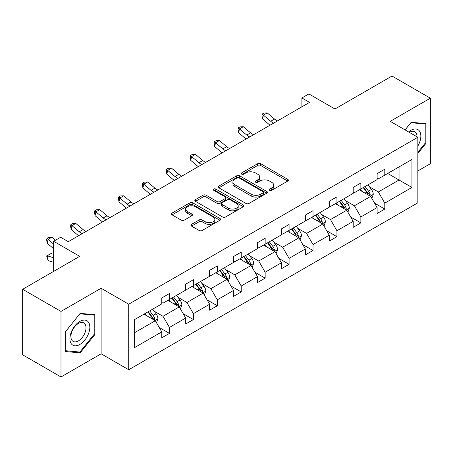 <?xml version="1.0" encoding="UTF-8"?>
<svg xmlns="http://www.w3.org/2000/svg" width="453" height="453" viewBox="0 0 453 453"><rect width="100%" height="100%" fill="white"/><g stroke="black" fill="none" stroke-linecap="round" stroke-linejoin="round"><path stroke-width="0.68" d="M269.643 190.305A1.489 0.861 0 0 0 271.755 190.305L287.751 181.07A2.129 1.229 0 0 0 288.374 180.203A2.129 1.229 0 0 0 287.751 179.331L260.651 163.686A2.129 1.229 0 0 0 257.638 163.686L241.642 172.921A1.489 0.861 0 0 0 241.206 173.527A1.489 0.861 0 0 0 241.642 174.139A1.489 0.861 0 0 0 243.748 174.139L245.82 172.944A6.812 3.935 0 0 1 255.452 172.944L257.712 174.246A6.812 3.935 0 0 1 259.711 177.027A6.812 3.935 0 0 1 257.712 179.807L255.645 181.007A1.489 0.861 0 0 0 255.209 181.613A1.489 0.861 0 0 0 255.645 182.219A1.489 0.861 0 0 0 257.751 182.219L259.818 181.024A6.812 3.935 0 0 1 269.456 181.024L271.715 182.333A6.812 3.935 0 0 1 273.708 185.113A6.812 3.935 0 0 1 271.715 187.893L269.643 189.088A1.489 0.861 0 0 0 269.207 189.699A1.489 0.861 0 0 0 269.643 190.305L269.643 189.088M417.847 170.934L430.35 163.714L430.35 98.182L392.004 76.042L334.943 108.986L308.867 93.93L301.891 97.961L301.891 106.817M60.996 376.958L101.11 353.799L101.11 288.267L60.996 311.426L60.996 376.958L22.65 354.818L22.65 289.286L79.711 256.341L53.635 241.29L53.635 271.398M60.996 311.426L22.65 289.286M191.54 224.36A2.129 1.229 0 0 0 190.917 225.226A2.129 1.229 0 0 0 191.54 226.098L199.144 230.486A2.129 1.229 0 0 0 202.157 230.486L219.92 220.232A2.129 1.229 0 0 0 220.549 219.36A2.129 1.229 0 0 0 219.92 218.493L192.819 202.842A2.129 1.229 0 0 0 189.813 202.842L172.044 213.103A2.129 1.229 0 0 0 171.421 213.969A2.129 1.229 0 0 0 172.044 214.841L181.228 220.141A2.129 1.229 0 0 0 184.241 220.141L191.846 215.753A2.129 1.229 0 0 0 192.468 214.886A2.129 1.229 0 0 0 191.846 214.014L187.287 211.387A5.696 3.29 0 0 1 185.622 209.06A5.696 3.29 0 0 1 189.139 206.019A5.696 3.29 0 0 1 195.345 206.732L213.187 217.032A5.696 3.29 0 0 1 214.852 219.36A5.696 3.29 0 0 1 211.336 222.4A5.696 3.29 0 0 1 205.13 221.687L202.157 219.971A2.129 1.229 0 0 0 199.144 219.971L191.54 224.36L191.54 226.098M53.635 241.29L60.611 237.259L68.284 241.687L309.558 102.389L301.891 97.961M101.11 288.267L128.714 304.206L417.847 137.276L417.847 202.814L128.714 369.739L128.714 304.206M430.35 98.182L390.237 121.336L417.847 137.276M245.968 203.454A2.129 1.229 0 0 0 248.98 203.454L266.749 193.193A2.129 1.229 0 0 0 267.372 192.327A2.129 1.229 0 0 0 266.749 191.455L239.648 175.809A2.129 1.229 0 0 0 236.636 175.809L218.867 186.07A2.129 1.229 0 0 0 218.244 186.936A2.129 1.229 0 0 0 218.867 187.808L245.968 203.454M214.269 190.628A1.489 0.861 0 0 1 215.781 190.838L215.781 189.065L243.335 204.977A2.129 1.229 0 0 1 243.957 205.843A2.129 1.229 0 0 1 243.335 206.715L225.571 216.97A2.129 1.229 0 0 1 222.559 216.97L195.458 201.325L195.458 199.586A2.129 1.229 0 0 0 194.835 200.453A2.129 1.229 0 0 0 195.458 201.325M195.458 199.586L203.057 195.198A2.129 1.229 0 0 1 206.07 195.198L217.061 201.54A2.129 1.229 0 0 0 220.073 201.54L225.118 198.629A2.129 1.229 0 0 0 225.741 197.757A2.129 1.229 0 0 0 225.118 196.891L213.674 190.283A1.489 0.861 0 0 1 213.238 189.677A1.489 0.861 0 0 1 214.156 188.878A1.489 0.861 0 0 1 215.781 189.065M134.62 319.575L161.772 303.901L161.772 297.966L169.439 293.538L169.439 299.473L185.702 290.084L185.702 284.15L193.369 279.722L193.369 285.656L209.626 276.268L209.626 270.333L217.298 265.905L217.298 271.84L233.555 262.451L233.555 256.523L241.223 252.095L241.223 258.023L257.485 248.64L257.485 242.706L265.152 238.278L265.152 244.212L281.415 234.824L281.415 228.89L289.082 224.462L289.082 230.396L305.339 221.007L305.339 215.079L313.012 210.651L313.012 216.579L329.269 207.197L329.269 201.262L336.936 196.834L336.936 202.768L353.198 193.38L353.198 187.446L360.865 183.018L360.865 188.952L377.123 179.564L377.123 173.629L384.795 169.201L384.795 175.135L411.941 159.462L411.941 187.446L384.795 203.12L384.795 209.054L377.123 213.482L377.123 207.548L360.865 216.936L360.865 222.87L353.198 227.298L353.198 221.364L336.936 230.753L336.936 236.687L329.269 241.115L329.269 235.181L313.012 244.563L313.012 250.498L305.339 254.926L305.339 248.991L289.082 258.38L289.082 264.314L281.415 268.742L281.415 262.808L265.152 272.196L265.152 278.131L257.485 282.559L257.485 276.624L241.223 286.013L241.223 291.942L233.555 296.37L233.555 290.435L217.298 299.824L217.298 305.758L209.626 310.186L209.626 304.252L193.369 313.64L193.369 319.575L185.702 324.003L185.702 318.068L169.439 327.457L169.439 333.385L161.772 337.813L161.772 331.885L134.62 347.559L134.62 319.575M167.904 300.356L179.258 306.908L163.001 316.296L154.122 311.171M163.001 316.296L169.439 327.457M179.258 306.908L185.702 318.068M161.772 302.479L163.001 303.187L169.439 299.473M191.834 286.539L203.187 293.097L186.925 302.479L178.046 297.355M186.925 302.479L193.369 313.64M203.187 293.097L209.626 304.252M185.702 288.669L186.925 289.376L193.369 285.656M215.764 272.729L227.112 279.28L210.855 288.669L201.976 283.538M210.855 288.669L217.298 299.824M227.112 279.28L233.555 290.435M209.626 274.852L210.855 275.56L217.298 271.84M239.694 258.912L251.041 265.464L234.784 274.852L225.905 269.728M234.784 274.852L241.223 286.013M251.041 265.464L257.485 276.624M233.555 261.036L234.784 261.743L241.223 258.023M263.618 245.096L274.971 251.653L258.708 261.036L249.835 255.911M258.708 261.036L265.152 272.196M274.971 251.653L281.415 262.808M257.485 247.225L258.708 247.933L265.152 244.212M287.547 231.285L298.901 237.836L282.638 247.225L273.759 242.095M282.638 247.225L289.082 258.38M298.901 237.836L305.339 248.991M281.415 233.408L282.638 234.116L289.082 230.396M311.477 217.468L322.825 224.02L306.568 233.408L297.689 228.284M306.568 233.408L313.012 244.563M322.825 224.02L329.269 235.181M305.339 219.592L306.568 220.3L313.012 216.579M335.401 203.652L346.755 210.203L330.497 219.592L321.619 214.467M330.497 219.592L336.936 230.753M346.755 210.203L353.198 221.364M329.269 205.775L330.497 206.489L336.936 202.768M359.331 189.835L370.684 196.392L354.422 205.775L345.548 200.651M354.422 205.775L360.865 216.936M370.684 196.392L377.123 207.548M353.198 191.964L354.422 192.672L360.865 188.952M387.706 173.454L399.059 180.005L378.351 191.964L369.472 186.84M378.351 191.964L384.795 203.12M411.941 187.446L399.059 180.005L399.059 166.902L411.941 159.462M101.11 353.799L128.714 369.739M377.123 178.148L378.351 178.856L384.795 175.135M134.62 332.678L155.328 320.724L143.98 314.172M155.328 320.724L161.772 331.885M374.597 203.165L384.795 209.054M350.667 216.981L360.865 222.87M326.738 230.798L336.936 236.687M302.808 244.609L313.012 250.498M278.884 258.425L289.082 264.314M254.954 272.242L265.152 278.131M231.024 286.053L241.223 291.942M207.095 299.869L217.298 305.758M183.171 313.686L193.369 319.575M159.241 327.496L169.439 333.385M417.847 153.454L425.979 143.341L425.979 123.601L411.177 122.282L405.056 129.892M94.971 334.444L94.971 314.71L80.17 313.385L65.368 331.8L65.368 351.534L80.17 352.859L94.971 334.444L94.207 334.003M270.243 190.515L271.715 189.665A6.812 3.935 0 0 0 273.708 186.885L273.708 185.113M259.711 177.027L259.711 178.799A6.812 3.935 0 0 1 257.712 181.579L256.239 182.434M287.723 181.087L260.651 165.458A2.129 1.229 0 0 0 257.638 165.458L242.236 174.348M266.721 193.21L239.648 177.582A2.129 1.229 0 0 0 236.636 177.582L218.895 187.825M262.983 192.933A1.489 0.861 0 0 0 263.42 192.327A1.489 0.861 0 0 0 262.983 191.721L239.195 177.984A1.489 0.861 0 0 0 237.089 177.984L234.903 179.246A6.812 3.935 0 0 0 232.91 182.027A6.812 3.935 0 0 0 234.903 184.807L251.166 194.195A6.812 3.935 0 0 0 260.798 194.195L262.983 192.933L262.983 194.705A1.489 0.861 0 0 0 263.42 194.099L263.42 192.327M232.91 182.027L232.91 183.799A6.812 3.935 0 0 0 234.903 186.579L234.903 184.807M262.983 194.705L260.798 195.968A6.812 3.935 0 0 1 251.166 195.968L234.903 186.579M195.486 201.342L203.057 196.964L203.057 195.198M225.741 197.757L225.741 199.53A2.129 1.229 0 0 1 225.118 200.402L220.073 203.312A2.129 1.229 0 0 1 217.061 203.312L206.07 196.964A2.129 1.229 0 0 0 203.057 196.964M215.781 190.838L243.306 206.727M228.465 208.125A5.696 3.29 0 0 0 234.677 208.839A5.696 3.29 0 0 0 238.187 205.798A5.696 3.29 0 0 0 236.523 203.476L230.237 199.847A2.129 1.229 0 0 0 227.225 199.847L222.18 202.757A2.129 1.229 0 0 0 221.557 203.629A2.129 1.229 0 0 0 222.18 204.496L228.465 208.125L228.465 209.898A5.696 3.29 0 0 0 234.677 210.611A5.696 3.29 0 0 0 238.187 207.57L238.187 205.798M221.557 203.629L221.557 205.396A2.129 1.229 0 0 0 222.18 206.268L222.18 204.496M228.465 209.898L222.18 206.268M214.852 219.36L214.852 221.132A5.696 3.29 0 0 1 211.336 224.167A5.696 3.29 0 0 1 205.13 223.454L202.157 221.738A2.129 1.229 0 0 0 199.144 221.738L191.568 226.115M185.622 209.06L185.622 210.832A5.696 3.29 0 0 0 187.287 213.153L187.287 211.387M191.817 215.77L187.287 213.153M219.892 220.243L192.819 204.614A2.129 1.229 0 0 0 189.813 204.614L172.072 214.858M425.214 142.899L425.979 143.341M78.607 351.953L80.17 352.859M371.851 198.408L373.261 194.337A5.747 3.318 -120 0 0 371.426 189.439L367.983 184.847M361.805 191.268L360.311 189.275M369.835 195.9L370.158 194.58A5.747 3.318 -120 0 0 368.51 191.126L365.067 186.528M363.629 187.361L367.417 192.417A2.928 1.693 60 0 1 367.949 193.306L370.158 194.58M363.227 187.587L366.67 192.185A5.747 3.318 60 0 1 368.102 194.903M273.697 123.091A10.844 6.263 60 0 1 270.707 121.268L263.391 115.124L262.542 118.946L269.852 125.09A16.268 9.394 -120 0 0 270.005 125.221M277.53 120.877A10.844 6.263 60 0 1 274.541 119.054L267.23 112.91L263.391 115.124L262.344 113.975L263.878 113.086L267.23 112.91M262.542 118.946L262.004 115.504L262.344 113.975M347.921 212.225L349.331 208.154A5.747 3.318 -120 0 0 347.496 203.255L344.054 198.657M337.876 205.079L336.381 203.086M345.905 209.716L346.228 208.397A5.747 3.318 -120 0 0 344.58 204.937L341.137 200.339M339.699 201.172L343.487 206.234A2.928 1.693 60 0 1 344.02 207.123L346.228 208.397M339.297 201.404L342.74 206.002A5.747 3.318 60 0 1 344.172 208.714M323.991 226.041L325.401 221.964A5.747 3.318 -120 0 0 323.567 217.072L320.124 212.474M313.946 218.895L312.457 216.902M321.975 223.533L322.298 222.213A5.747 3.318 -120 0 0 320.656 218.754L317.208 214.156M315.769 214.988L319.558 220.045A2.928 1.693 60 0 1 320.09 220.934L322.298 222.213M315.367 215.22L318.816 219.818A5.747 3.318 60 0 1 320.248 222.531M249.773 136.908A10.844 6.263 60 0 1 246.777 135.085L239.467 128.935L238.612 132.763L245.922 138.907A16.268 9.394 -120 0 0 246.081 139.037M253.606 134.694A10.844 6.263 60 0 1 250.611 132.871L243.301 126.721L239.467 128.935L238.414 127.786L239.948 126.902L243.301 126.721M238.612 132.763L238.074 129.315L238.414 127.786M225.843 150.719A10.844 6.263 60 0 1 222.848 148.895L215.537 142.752L214.688 146.579L221.998 152.723A16.268 9.394 -120 0 0 222.151 152.854M229.677 148.505A10.844 6.263 60 0 1 226.681 146.681L219.371 140.538L215.537 142.752L214.49 141.602L216.024 140.719L219.371 140.538M214.688 146.579L214.15 143.131L214.49 141.602M417.847 146.03A14.1 8.143 120 0 0 419.506 142.61A14.1 8.143 120 0 0 418.878 130.356A14.1 8.143 120 0 0 408.6 131.942M417.02 136.8A10.674 6.161 120 0 0 414.812 131.789A10.674 6.161 120 0 0 409.365 132.378M405.09 129.909L410.871 122.718L425.214 123.997L425.214 143.12L417.847 152.282M424.263 123.448L425.214 123.997M88.499 333.714A14.1 8.143 120 0 0 84.847 320.095A14.1 8.143 120 0 0 71.229 332.174A14.1 8.143 120 0 0 74.875 345.792A14.1 8.143 120 0 0 88.499 333.714M85 332.723A10.674 6.161 120 0 0 83.805 322.893A10.674 6.161 120 0 0 71.925 331.556A10.674 6.161 120 0 0 73.126 341.381A10.674 6.161 120 0 0 85 332.723M65.521 350.786L65.521 331.664L79.864 313.821L94.207 315.101L94.207 334.223L79.864 352.066L65.368 350.696M93.256 314.558L94.207 315.101M300.062 239.852L301.477 235.781A5.747 3.318 -120 0 0 299.643 230.883L296.194 226.29M290.022 232.712L288.527 230.719M298.051 237.344L298.368 236.024A5.747 3.318 -120 0 0 296.726 232.57L293.284 227.972M291.84 228.805L295.633 233.861A2.928 1.693 60 0 1 296.166 234.75L298.368 236.024M291.443 229.031L294.886 233.629A5.747 3.318 60 0 1 296.319 236.347M201.913 164.535A10.844 6.263 60 0 1 198.918 162.712L191.608 156.568L190.758 160.39L198.069 166.54A16.268 9.394 -120 0 0 198.221 166.664M205.747 162.321A10.844 6.263 60 0 1 202.757 160.498L195.441 154.354L191.608 156.568L190.56 155.419L192.095 154.53L195.441 154.354M190.758 160.39L190.22 156.948L190.56 155.419M276.137 253.669L277.547 249.597A5.747 3.318 -120 0 0 275.713 244.699L272.27 240.101M266.092 246.523L264.597 244.529M274.122 251.16L274.444 249.841A5.747 3.318 -120 0 0 272.797 246.381L269.354 241.789M267.916 242.615L271.704 247.678A2.928 1.693 60 0 1 272.236 248.567L274.444 249.841M267.513 242.848L270.956 247.446A5.747 3.318 60 0 1 272.389 250.158M177.984 178.352A10.844 6.263 60 0 1 174.994 176.528L167.684 170.385L166.829 174.207L174.139 180.351A16.268 9.394 -120 0 0 174.297 180.481M181.823 176.138A10.844 6.263 60 0 1 178.827 174.314L171.517 168.171L167.684 170.385L166.63 169.229L168.165 168.346L171.517 168.171M166.829 174.207L166.291 170.764L166.63 169.229M252.208 267.485L253.618 263.408A5.747 3.318 -120 0 0 251.783 258.516L248.34 253.918M242.162 260.339L240.673 258.346M250.192 264.977L250.515 263.657A5.747 3.318 -120 0 0 248.867 260.198L245.424 255.6M243.986 256.432L247.774 261.494A2.928 1.693 60 0 1 248.306 262.383L250.515 263.657M243.584 256.664L247.027 261.262A5.747 3.318 60 0 1 248.459 263.974M154.06 192.163A10.844 6.263 60 0 1 151.064 190.339L143.754 184.195L142.899 188.023L150.209 194.167A16.268 9.394 -120 0 0 150.368 194.297M157.893 189.949A10.844 6.263 60 0 1 154.898 188.125L147.587 181.981L143.754 184.195L142.701 183.046L144.235 182.163L147.587 181.981M142.899 188.023L142.361 184.575L142.701 183.046M228.278 281.302L229.688 277.225A5.747 3.318 -120 0 0 227.853 272.332L224.411 267.734M218.233 274.156L216.744 272.162M226.262 278.788L226.585 277.468A5.747 3.318 -120 0 0 224.943 274.014L221.5 269.416M220.056 270.248L223.85 275.305A2.928 1.693 60 0 1 224.377 276.194L226.585 277.468M219.654 270.481L223.103 275.073A5.747 3.318 60 0 1 224.535 277.791M130.13 205.979A10.844 6.263 60 0 1 127.134 204.156L119.824 198.012L118.975 201.84L126.285 207.984A16.268 9.394 -120 0 0 126.438 208.108M133.963 203.765A10.844 6.263 60 0 1 130.968 201.942L123.658 195.798L119.824 198.012L118.777 196.862L120.311 195.973L123.658 195.798M118.975 201.84L118.437 198.391L118.777 196.862M204.348 295.113L205.764 291.041A5.747 3.318 -120 0 0 203.929 286.143L200.481 281.545M194.309 287.966L192.814 285.973M202.338 292.604L202.661 291.285A5.747 3.318 -120 0 0 201.013 287.825L197.57 283.233M196.126 284.059L199.92 289.122A2.928 1.693 60 0 1 200.453 290.011L202.661 291.285M195.73 284.291L199.173 288.889A5.747 3.318 60 0 1 200.605 291.607M106.2 219.796A10.844 6.263 60 0 1 103.205 217.972L95.894 211.828L95.045 215.651L102.355 221.794A16.268 9.394 -120 0 0 102.508 221.925M110.034 217.582A10.844 6.263 60 0 1 107.044 215.758L99.734 209.614L95.894 211.828L94.847 210.673L96.381 209.79L99.734 209.614M95.045 215.651L94.507 212.208L94.847 210.673M180.424 308.929L181.834 304.852A5.747 3.318 -120 0 0 180 299.96L176.557 295.362M170.379 301.783L168.884 299.79M178.408 306.421L178.731 305.101A5.747 3.318 -120 0 0 177.083 301.641L173.641 297.043M172.202 297.876L175.991 302.938A2.928 1.693 60 0 1 176.523 303.827L178.731 305.101M171.8 298.108L175.243 302.706A5.747 3.318 60 0 1 176.676 305.418M82.27 233.612A10.844 6.263 60 0 1 79.281 231.783L71.97 225.639L71.115 229.467L78.426 235.611A16.268 9.394 -120 0 0 78.584 235.741M86.11 231.398A10.844 6.263 60 0 1 83.114 229.575L75.804 223.425L71.97 225.639L70.917 224.49L72.452 223.606L75.804 223.425M71.115 229.467L70.577 226.019L70.917 224.49M156.495 322.746L157.904 318.669A5.747 3.318 -120 0 0 156.07 313.776L152.627 309.178M146.449 315.599L144.96 313.606M154.479 320.237L154.801 318.912A5.747 3.318 -120 0 0 153.154 315.458L149.711 310.86M148.273 311.692L152.061 316.749A2.928 1.693 60 0 1 152.593 317.638L154.801 318.912M147.871 311.924L151.313 316.522A5.747 3.318 60 0 1 152.746 319.235M53.635 262.332L48.041 260.571L46.648 255.934L51.025 253.55L53.635 254.371M51.025 253.55L47.186 255.764L53.635 257.791M46.648 255.934L47.186 255.764L48.041 260.571M55.447 240.243L51.874 237.242L48.041 239.456L47.186 243.284L53.635 248.697M53.635 244.156L46.993 238.306L48.522 237.417L51.874 237.242M47.186 243.284L46.648 239.835L46.993 238.306M271.715 189.665L271.715 187.893M255.645 182.219L255.645 181.007M257.712 181.579L257.712 179.807M241.642 174.139L241.642 172.921M257.638 165.458L257.638 163.686M260.651 165.458L260.651 163.686M287.751 181.07L287.751 179.331M218.867 187.808L218.867 186.07M236.636 177.582L236.636 175.809M239.648 177.582L239.648 175.809M266.749 193.193L266.749 191.455M251.166 195.968L251.166 194.195M260.798 195.968L260.798 194.195M206.07 196.964L206.07 195.198M217.061 203.312L217.061 201.54M220.073 203.312L220.073 201.54M225.118 200.402L225.118 198.629M243.335 206.715L243.335 204.977M199.144 221.738L199.144 219.971M202.157 221.738L202.157 219.971M205.13 223.454L205.13 221.687M191.846 215.753L191.846 214.014M172.044 214.841L172.044 213.103M189.813 204.614L189.813 202.842M192.819 204.614L192.819 202.842M219.92 220.232L219.92 218.493M370.271 196.149L373.221 194.445M368.51 191.126L371.426 189.439M365.033 193.131L366.67 192.185M270.707 121.268L274.541 119.054M346.341 209.966L349.291 208.261M344.58 204.937L347.496 203.255M341.109 206.947L342.74 206.002M322.411 223.782L325.367 222.078M320.656 218.754L323.567 217.072M317.179 220.758L318.816 219.818M246.777 135.085L250.611 132.871M222.848 148.895L226.681 146.681M298.482 237.599L301.438 235.894M296.726 232.57L299.643 230.883M293.25 234.575L294.886 233.629M198.918 162.712L202.757 160.498M274.558 251.409L277.508 249.705M272.797 246.381L275.713 244.699M269.32 248.391L270.956 247.446M174.994 176.528L178.827 174.314M250.628 265.226L253.578 263.521M248.867 260.198L251.783 258.516M245.396 262.202L247.027 261.262M151.064 190.339L154.898 188.125M226.698 279.042L229.654 277.338M224.943 274.014L227.853 272.332M221.466 276.019L223.103 275.073M127.134 204.156L130.968 201.942M202.768 292.853L205.724 291.149M201.013 287.825L203.929 286.143M197.536 289.835L199.173 288.889M103.205 217.972L107.044 215.758M178.844 306.67L181.795 304.965M177.083 301.641L180 299.96M173.607 303.652L175.243 302.706M79.281 231.783L83.114 229.575M154.915 320.486L157.865 318.782M153.154 315.458L156.07 313.776M149.683 317.462L151.313 316.522"/></g></svg>
